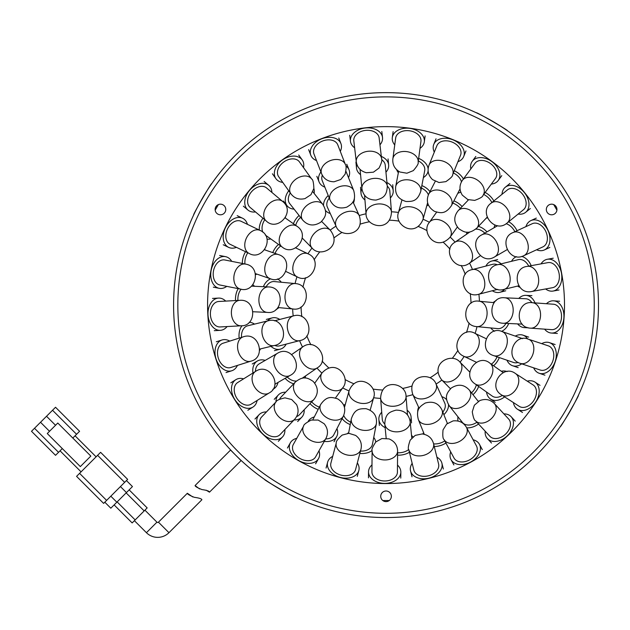 <?xml version="1.0" encoding="UTF-8"?>
<svg xmlns="http://www.w3.org/2000/svg" width="630" height="630" viewBox="0 0 630 630"><rect width="100%" height="100%" fill="white"/><g stroke="black" fill="none" stroke-linecap="round" stroke-linejoin="round"><path stroke-width="0.94" d="M382.82 390.017A84.979 84.979 0 0 1 373.055 389.08M353.966 383.796A84.979 84.979 0 0 1 345.114 379.575M328.986 368.077A84.979 84.979 0 0 1 322.111 361.084M310.889 344.767A84.979 84.979 0 0 1 306.818 335.837M301.849 316.669A84.979 84.979 0 0 1 301.077 306.889M302.975 287.17A84.979 84.979 0 0 1 305.589 277.72M314.11 259.843A84.979 84.979 0 0 1 319.804 251.858M333.924 237.967A84.979 84.979 0 0 1 342.011 232.415M360.029 224.193A84.979 84.979 0 0 1 369.526 221.736M391.458 211.775A93.484 93.484 0 0 1 398.483 212.444M423.053 219.248A93.484 93.484 0 0 1 429.416 222.288M450.174 237.085A93.484 93.484 0 0 1 455.128 242.117A93.484 93.484 0 0 0 450.174 237.085M469.57 263.12A93.484 93.484 0 0 1 472.5 269.545A93.484 93.484 0 0 0 469.57 263.12M478.887 294.226A93.484 93.484 0 0 1 479.446 301.258A93.484 93.484 0 0 0 478.887 294.226M477.012 326.631A93.484 93.484 0 0 1 475.122 333.435A93.484 93.484 0 0 0 477.012 326.631M464.16 356.446A93.484 93.484 0 0 1 460.065 362.195A93.484 93.484 0 0 0 464.16 356.446M441.882 380.063A93.484 93.484 0 0 1 436.07 384.064A93.484 93.484 0 0 0 441.882 380.063M412.87 394.648A93.484 93.484 0 0 1 406.043 396.412A93.484 93.484 0 0 0 412.87 394.648M389.269 220.177A84.979 84.979 0 0 1 399.034 221.114M418.115 226.398A84.979 84.979 0 0 1 426.975 230.619M443.103 242.117A84.979 84.979 0 0 1 449.977 249.11M461.199 265.427A84.979 84.979 0 0 1 465.271 274.349M470.232 293.525A84.979 84.979 0 0 1 471.004 303.306M469.114 323.017A84.979 84.979 0 0 1 466.499 332.467M457.971 350.351A84.979 84.979 0 0 1 452.285 358.336M438.157 372.22A84.979 84.979 0 0 1 430.077 377.779M412.059 386.001A84.979 84.979 0 0 1 402.562 388.458M380.63 398.42A93.484 93.484 0 0 1 373.606 397.743M349.036 390.939A93.484 93.484 0 0 1 342.665 387.907M321.906 373.11A93.484 93.484 0 0 1 316.961 368.077A93.484 93.484 0 0 0 321.906 373.11M302.518 347.067A93.484 93.484 0 0 1 299.589 340.649A93.484 93.484 0 0 0 302.518 347.067M293.194 315.969A93.484 93.484 0 0 1 292.643 308.936A93.484 93.484 0 0 0 293.194 315.969M295.076 283.555A93.484 93.484 0 0 1 296.958 276.759A93.484 93.484 0 0 0 295.076 283.555M307.928 253.748A93.484 93.484 0 0 1 312.023 248A93.484 93.484 0 0 0 307.928 253.748M330.207 230.123A93.484 93.484 0 0 1 336.018 226.131A93.484 93.484 0 0 0 330.207 230.123M359.21 215.547A93.484 93.484 0 0 1 366.038 213.783A93.484 93.484 0 0 0 359.21 215.547M187.354 493.266L158.445 522.176A1.063 1.063 0 0 1 156.941 522.176L146.428 532.697A15.931 15.931 0 0 0 168.958 532.697L201.883 499.771C201.702 498.802 199.174 497.976 194.284 497.306C189.772 495.503 187.464 494.156 187.354 493.266L192.725 496.936M156.941 522.176L144.924 510.158M146.428 532.697L134.411 520.679M114.124 504.906L132.15 522.931L144.175 510.914L147.176 507.906L129.15 489.88M104.808 502.197L110.825 508.205L132.457 486.573L126.449 480.564L132.457 486.573M103.611 503.401L76.569 476.359L103.611 503.401L127.646 479.359L100.603 452.324L97.603 455.325L124.645 482.367M76.569 476.359L97.603 455.325M60.047 450.82L81.073 471.854M75.064 435.795L96.099 456.829M62.299 448.568L58.543 452.324L34.508 428.282L31.5 431.29L55.534 455.325L58.543 452.324M52.534 410.256L76.569 434.291L79.577 431.29L55.534 407.256L34.508 428.282M76.569 434.291L72.812 438.047M55.534 407.256L79.577 431.29M55.534 455.325L41.848 441.638M57.787 423.029L90.838 456.081L80.325 466.594L47.274 433.542L57.787 423.029M55.534 425.281L46.525 416.265M40.517 422.273L49.526 431.29M195.079 485.541C195.158 486.462 197.45 487.809 201.954 489.573C206.845 490.266 209.357 491.132 209.483 492.172L241.07 460.585L230.556 450.064L195.079 485.541L199.56 488.911M209.483 492.172L206.105 490.164M553.683 204.585A195.457 195.457 0 0 1 556.904 210.168M389.261 500.527A195.457 195.457 0 0 1 382.82 500.527M215.562 209.491L215.184 210.168A195.457 195.457 0 0 1 218.405 204.585L216.767 207.372M379.134 137.868A12.75 9.017 173.3 0 0 370.479 130.544A12.75 9.017 173.3 0 0 356.966 133.93A12.75 9.017 173.3 0 0 353.816 140.86L356.281 161.745A12.75 9.017 -6.7 0 1 359.431 154.815A12.75 9.017 -6.7 0 1 377.362 152.98A12.75 9.017 -6.7 0 1 381.607 158.76L379.134 137.868M354.643 147.814A16.144 11.419 -6.7 0 1 350.445 141.254A16.144 11.419 -6.7 0 1 354.422 132.481A16.144 11.419 -6.7 0 1 371.55 128.189A16.144 11.419 -6.7 0 1 382.512 137.474A16.144 11.419 -6.7 0 1 379.961 144.829M364.581 195.268L366.054 213.956A12.75 9.017 -4.5 0 1 369.81 206.892A12.75 9.017 -4.5 0 1 387.804 206.246A12.75 9.017 -4.5 0 1 391.474 211.948L389.812 190.984A12.75 9.017 175.5 0 0 387.293 186.173L385.261 165.233A12.75 9.017 174.4 0 0 381.678 159.721M381.331 156.437A16.144 11.419 -5.6 0 1 388.639 164.903A16.144 11.419 -5.6 0 1 385.938 172.203M360.565 174.668A16.144 11.419 -5.6 0 1 356.501 168.021A16.144 11.419 -5.6 0 1 356.926 164.493M386.938 182.535A16.144 11.419 -4.5 0 1 393.207 190.717A16.144 11.419 -4.5 0 1 390.364 197.97M364.951 199.978A16.144 11.419 -4.5 0 1 361.014 193.26A16.144 11.419 -4.5 0 1 361.927 188.732M428.361 194.82A12.75 9.017 -164.5 0 0 421.383 188.023M421.848 185.59A16.144 11.419 15.5 0 1 429.967 191.638M428.345 204.939A16.144 11.419 15.5 0 1 426.746 205.908M460.388 208.357A12.75 9.017 -144.5 0 0 452.749 203.088M453.891 200.86A16.144 11.419 35.5 0 1 462.097 206.561M484.809 233.124A12.75 9.017 -124.5 0 0 480.304 230.013A12.75 9.017 -124.5 0 0 475.689 229.147M478.406 226.406A16.144 11.419 55.5 0 1 480.509 227.139A16.144 11.419 55.5 0 1 486.974 231.864M466.531 234.273A16.144 11.419 55.5 0 1 467.027 232.116M504.52 289.264A16.144 11.419 75.5 0 1 499.929 292.288A16.144 11.419 75.5 0 1 492.298 290.753M497.361 264.781A12.75 9.017 -104.5 0 0 492.684 264.316L472.327 269.585A12.75 9.017 75.5 0 1 479.934 272.058A12.75 9.017 75.5 0 1 483.698 289.666A12.75 9.017 75.5 0 1 478.721 294.265L497.684 289.359M485.903 266.073A16.144 11.419 75.5 0 1 491.833 261.025A16.144 11.419 75.5 0 1 501.141 263.844M494.133 302.668L479.265 301.242A12.75 9.017 95.5 0 1 485.572 306.164A12.75 9.017 95.5 0 1 483.084 324.001A12.75 9.017 95.5 0 1 476.831 326.616L497.771 328.624A12.75 9.017 -84.5 0 0 505.961 323.371M508.733 323.497A16.144 11.419 95.5 0 1 501.519 331.372M494.684 331.238A16.144 11.419 95.5 0 1 490.794 327.954M493.227 302.581A16.144 11.419 95.5 0 1 496.117 300.644M491.329 364.171A12.75 9.017 -64.5 0 0 497.046 356.785M499.322 357.572A16.144 11.419 115.5 0 1 493.573 365.762M471.5 392.821A12.75 9.017 -44.5 0 0 476.351 384.891A12.75 9.017 -44.5 0 0 476.367 384.82M478.658 386.442A16.144 11.419 135.5 0 1 472.996 394.711M442.811 412.051A12.75 9.017 -24.5 0 0 443.615 410.965A12.75 9.017 -24.5 0 0 444.725 403.043L435.999 383.906A12.75 9.017 155.5 0 1 434.889 391.828A12.75 9.017 155.5 0 1 418.194 398.593A12.75 9.017 155.5 0 1 412.8 394.482L419.155 408.405M448.552 404.791A16.144 11.419 155.5 0 1 446.41 411.666A16.144 11.419 155.5 0 1 443.866 414.682M417.714 412.138A16.144 11.419 155.5 0 1 418.619 407.24M441.819 396.664A16.144 11.419 155.5 0 1 446.694 399.829M407.508 414.926L406.027 396.238A12.75 9.017 175.5 0 1 402.279 403.302A12.75 9.017 175.5 0 1 384.276 403.948A12.75 9.017 175.5 0 1 380.614 398.247L382.268 419.21A12.75 9.017 -4.5 0 0 384.788 424.022M385.143 427.652A16.144 11.419 175.5 0 1 378.882 419.478A16.144 11.419 175.5 0 1 381.717 412.225M407.137 410.217A16.144 11.419 175.5 0 1 411.075 416.934A16.144 11.419 175.5 0 1 410.161 421.462M343.72 415.375A12.75 9.017 15.5 0 0 350.705 422.163M350.241 424.604A16.144 11.419 -164.5 0 1 342.121 418.556M343.736 405.248A16.144 11.419 -164.5 0 1 345.342 404.287M311.7 401.83A12.75 9.017 35.5 0 0 319.339 407.106M318.197 409.327A16.144 11.419 -144.5 0 1 309.991 403.625M287.28 377.071A12.75 9.017 55.5 0 0 291.784 380.173A12.75 9.017 55.5 0 0 296.391 381.048M293.682 383.78A16.144 11.419 -124.5 0 1 291.58 383.056A16.144 11.419 -124.5 0 1 285.114 378.331M305.55 375.921A16.144 11.419 -124.5 0 1 305.054 378.079M267.561 320.922A16.144 11.419 -104.5 0 1 272.152 317.906A16.144 11.419 -104.5 0 1 279.791 319.441M274.727 345.405A12.75 9.017 75.5 0 0 279.397 345.878L299.762 340.609A12.75 9.017 -104.5 0 1 292.147 338.137A12.75 9.017 -104.5 0 1 288.39 320.52A12.75 9.017 -104.5 0 1 293.367 315.921L274.397 320.835M286.185 344.122A16.144 11.419 -104.5 0 1 280.248 349.17A16.144 11.419 -104.5 0 1 270.939 346.342M277.948 307.527L292.816 308.952A12.75 9.017 -84.5 0 1 286.508 304.03A12.75 9.017 -84.5 0 1 288.997 286.193A12.75 9.017 -84.5 0 1 295.25 283.579L274.318 281.563A12.75 9.017 95.5 0 0 266.12 286.823M263.356 286.697A16.144 11.419 -84.5 0 1 270.569 278.814M277.405 278.948A16.144 11.419 -84.5 0 1 281.295 282.232M278.854 307.613A16.144 11.419 -84.5 0 1 275.964 309.55M280.76 246.015A12.75 9.017 115.5 0 0 275.042 253.402M272.759 252.622A16.144 11.419 -64.5 0 1 278.515 244.424M300.581 217.374A12.75 9.017 135.5 0 0 295.738 225.304A12.75 9.017 135.5 0 0 295.722 225.375M293.43 223.744A16.144 11.419 -44.5 0 1 299.085 215.484M329.277 198.143A12.75 9.017 155.5 0 0 328.474 199.23A12.75 9.017 155.5 0 0 327.364 207.152L336.089 226.288A12.75 9.017 -24.5 0 1 337.2 218.366A12.75 9.017 -24.5 0 1 353.895 211.601A12.75 9.017 -24.5 0 1 359.289 215.712L352.934 201.781M323.529 205.404A16.144 11.419 -24.5 0 1 325.671 198.529A16.144 11.419 -24.5 0 1 328.214 195.505M354.375 198.048A16.144 11.419 -24.5 0 1 353.469 202.947M330.27 213.531A16.144 11.419 -24.5 0 1 325.395 210.365M398.625 171.281L395.711 186.551A12.75 9.017 10.8 0 1 401.003 180.802A12.75 9.017 10.8 0 1 418.596 184.716A12.75 9.017 10.8 0 1 420.753 191.331L424.699 170.675A12.75 9.017 -169.2 0 0 418.32 160.91M418.659 158.358A16.144 11.419 10.8 0 1 428.132 168.911M428.116 170.769A16.144 11.419 10.8 0 1 428.038 171.313A16.144 11.419 10.8 0 1 423.384 177.558M398.341 172.778A16.144 11.419 10.8 0 1 396.695 169.769M461.451 181.857A12.75 9.017 -152.8 0 0 453.364 172.959M454.269 170.73A16.144 11.419 27.2 0 1 463.389 178.999M460.703 192.032A16.144 11.419 27.2 0 1 457.797 193.245M491.857 202.569A12.75 9.017 -136.5 0 0 483.659 194.465M485.163 192.426A16.144 11.419 43.5 0 1 493.857 200.946M487.423 217.972A16.144 11.419 43.5 0 1 486.407 217.988M467.925 200.427A16.144 11.419 43.5 0 1 467.893 199.6M514.883 231.714A12.75 9.017 -120.1 0 0 507.977 224.461A12.75 9.017 -120.1 0 0 506.142 223.721M508.678 221.752A16.144 11.419 59.9 0 1 517.065 230.706M494.093 227.737A16.144 11.419 59.9 0 1 494.999 225.091M528.72 266.128A12.75 9.017 -103.7 0 0 525.751 262.08A12.75 9.017 -103.7 0 0 518.325 259.647L497.889 264.639A12.75 9.017 76.3 0 1 505.323 267.073A12.75 9.017 76.3 0 1 509.072 284.697A12.75 9.017 76.3 0 1 503.945 289.406L518.774 285.784M521.727 256.41A16.144 11.419 76.3 0 1 526.924 259.426A16.144 11.419 76.3 0 1 531.208 265.671M519.923 287.311A16.144 11.419 76.3 0 1 517.569 286.075M511.513 261.308A16.144 11.419 76.3 0 1 516.505 256.662M518.766 298.439A16.144 11.419 92.6 0 1 525.924 295.36A16.144 11.419 92.6 0 1 534.082 300.967A16.144 11.419 92.6 0 1 535.059 302.912M526.963 327.34A16.144 11.419 92.6 0 1 524.443 327.624A16.144 11.419 92.6 0 1 517.6 323.907M531.909 302.699A12.75 9.017 -87.4 0 0 525.766 298.754L504.756 297.793A12.75 9.017 92.6 0 1 511.198 302.219A12.75 9.017 92.6 0 1 509.827 320.182A12.75 9.017 92.6 0 1 503.591 323.261L522.183 324.111M522.609 338.672A12.75 9.017 -71 0 0 521.892 338.381L502.008 331.53A12.75 9.017 109 0 1 506.945 337.593A12.75 9.017 109 0 1 500.566 354.446A12.75 9.017 109 0 1 493.707 355.643L513.592 362.486A12.75 9.017 -71 0 0 518.167 362.423M521.687 363.833A16.144 11.419 109 0 1 512.489 365.699A16.144 11.419 109 0 1 506.969 360.202M515.269 336.097A16.144 11.419 109 0 1 523.002 335.168A16.144 11.419 109 0 1 527.633 338.971M503.268 372.645L489.864 363.132A12.75 9.017 125.4 0 1 492.888 370.338A12.75 9.017 125.4 0 1 482.021 384.717A12.75 9.017 125.4 0 1 475.107 383.922L492.258 396.097A12.75 9.017 -54.6 0 0 502.33 395.404M504.614 396.884A16.144 11.419 125.4 0 1 490.29 398.869A16.144 11.419 125.4 0 1 486.541 392.041M501.299 371.251A16.144 11.419 125.4 0 1 507.197 371.574M478.28 401.404L469.303 390.033A12.75 9.017 141.7 0 1 470.177 397.798A12.75 9.017 141.7 0 1 455.703 408.531A12.75 9.017 141.7 0 1 449.292 405.822L462.318 422.336A12.75 9.017 -38.3 0 0 476.918 422.25M478.564 424.029A16.144 11.419 141.7 0 1 466.704 427.841M458.049 421.037A16.144 11.419 141.7 0 1 457.978 416.832M477.989 401.042A16.144 11.419 141.7 0 1 478.761 401.121M433.598 443.859A12.75 9.017 -21.9 0 0 444.772 440.874M445.938 443.04A16.144 11.419 158.1 0 1 434.259 446.505M422.99 434.038A16.144 11.419 158.1 0 1 423.588 432.574M447.237 423.061A16.144 11.419 158.1 0 1 447.678 423.234M397.585 452.749A12.75 9.017 -5.6 0 0 408.736 449.505M409.421 452.277A16.144 11.419 174.4 0 1 397.569 455.183M411.524 435.519A16.144 11.419 174.4 0 1 413.028 436.842M360.486 451.048A12.75 9.017 10.8 0 0 367.132 450.048A12.75 9.017 10.8 0 0 372.432 444.3L376.378 423.644A12.75 9.017 -169.2 0 1 371.078 429.392A12.75 9.017 -169.2 0 1 353.493 425.478A12.75 9.017 -169.2 0 1 351.335 418.856L348.571 433.314M372.109 450.505A16.144 11.419 -169.2 0 1 369.062 452.222A16.144 11.419 -169.2 0 1 359.856 453.427M347.65 433.353A16.144 11.419 -169.2 0 1 348.705 432.637M373.748 437.417A16.144 11.419 -169.2 0 1 375.795 441.976M325.663 438.913A12.75 9.017 27.2 0 0 327.065 438.85A12.75 9.017 27.2 0 0 333.766 434.826L343.374 416.115A12.75 9.017 -152.8 0 1 336.664 420.139A12.75 9.017 -152.8 0 1 320.891 411.429A12.75 9.017 -152.8 0 1 320.694 404.476L312.866 419.722M336.963 428.597A16.144 11.419 -152.8 0 1 336.79 436.377A16.144 11.419 -152.8 0 1 328.301 441.473A16.144 11.419 -152.8 0 1 324.269 441.402M308.188 421.391A16.144 11.419 -152.8 0 1 314.283 416.95M296.604 416.564A12.75 9.017 43.5 0 0 299.337 414.847L313.819 399.601A12.75 9.017 -136.5 0 1 306.259 401.57A12.75 9.017 -136.5 0 1 293.572 388.765A12.75 9.017 -136.5 0 1 295.344 382.032L280.854 397.278A12.75 9.017 43.5 0 0 279.578 399.223M276.003 401.916A16.144 11.419 -136.5 0 1 278.389 394.939A16.144 11.419 -136.5 0 1 285.681 392.199M304.164 409.768A16.144 11.419 -136.5 0 1 301.794 417.186A16.144 11.419 -136.5 0 1 294.076 419.911M274.845 384.276L290.123 375.425A12.75 9.017 -120.1 0 1 282.311 375.181A12.75 9.017 -120.1 0 1 273.751 359.328A12.75 9.017 -120.1 0 1 277.342 353.367L259.143 363.912A12.75 9.017 59.9 0 0 255.449 371.464M252.945 373.023A16.144 11.419 -120.1 0 1 257.434 360.974A16.144 11.419 -120.1 0 1 265.206 360.399M277.988 382.457A16.144 11.419 -120.1 0 1 273.633 388.907A16.144 11.419 -120.1 0 1 272.877 389.293M259.718 349.091L274.192 345.547A12.75 9.017 -103.7 0 1 266.766 343.122A12.75 9.017 -103.7 0 1 263.017 325.489A12.75 9.017 -103.7 0 1 268.144 320.788L247.708 325.781A12.75 9.017 76.3 0 0 241.518 337.389M239.156 338.137A16.144 11.419 -103.7 0 1 242.046 325.71M249.252 322.253A16.144 11.419 -103.7 0 1 254.52 324.111M260.568 348.878A16.144 11.419 -103.7 0 1 259.647 350.327M241.109 289.202A12.75 9.017 92.6 0 0 237.927 300.439M235.51 300.565A16.144 11.419 -87.4 0 1 238.203 288.642M252.866 284.673A16.144 11.419 -87.4 0 1 254.489 286.288M247.803 252.803A12.75 9.017 109 0 0 244.944 263.986M242.337 263.466A16.144 11.419 -71 0 1 245.558 251.724M264.868 249.448A16.144 11.419 -71 0 1 265.12 249.984M256.82 274.097A16.144 11.419 -71 0 1 255.607 274.68M264.773 219.752A12.75 9.017 125.4 0 0 262.041 227.682A12.75 9.017 125.4 0 0 262.891 232.25M259.284 230.037A16.144 11.419 -54.6 0 1 259.269 228.532A16.144 11.419 -54.6 0 1 262.923 218.193M285.461 217.594A16.144 11.419 -54.6 0 1 285.54 218.153M270.79 238.943A16.144 11.419 -54.6 0 1 267.025 239.148M290.288 192.953A12.75 9.017 141.7 0 0 288.879 195.883A12.75 9.017 141.7 0 0 289.753 203.648L302.778 220.161A12.75 9.017 -38.3 0 1 301.904 212.389A12.75 9.017 -38.3 0 1 316.386 201.663A12.75 9.017 -38.3 0 1 322.796 204.364L312.85 191.764M294.092 209.152A16.144 11.419 -38.3 0 1 287.083 205.758A16.144 11.419 -38.3 0 1 285.973 195.914A16.144 11.419 -38.3 0 1 288.745 190.788M313.858 188.488A16.144 11.419 -38.3 0 1 314.11 193.355M324.852 187.134A16.144 11.419 -21.9 0 1 319.079 181.897A16.144 11.419 -21.9 0 1 320.788 172.147A16.144 11.419 -21.9 0 1 320.922 171.966M345.815 165.926A16.144 11.419 -21.9 0 1 349.036 169.848A16.144 11.419 -21.9 0 1 348.5 177.621M322.324 175.258A12.75 9.017 158.1 0 0 322.229 180.629L330.081 200.143A12.75 9.017 -21.9 0 1 331.435 192.441A12.75 9.017 -21.9 0 1 348.343 186.228A12.75 9.017 -21.9 0 1 353.737 190.63L345.996 171.384M420.942 141.404A12.75 9.017 -172.3 0 0 414.375 132.158A12.75 9.017 -172.3 0 0 400.444 132.072A12.75 9.017 -172.3 0 0 395.679 138.001L392.868 158.847A12.75 9.017 7.7 0 1 397.64 152.917A12.75 9.017 7.7 0 1 415.461 155.602A12.75 9.017 7.7 0 1 418.139 162.249L420.942 141.404M394.742 144.947A16.144 11.419 7.7 0 1 392.309 137.553A16.144 11.419 7.7 0 1 398.349 130.04A16.144 11.419 7.7 0 1 415.997 130.142A16.144 11.419 7.7 0 1 424.313 141.86A16.144 11.419 7.7 0 1 420.005 148.349M460.554 155.224A12.75 9.017 -157.9 0 0 456.498 144.64A12.75 9.017 -157.9 0 0 443.024 141.088A12.75 9.017 -157.9 0 0 436.929 145.648L429.022 165.139A12.75 9.017 22.1 0 1 435.117 160.579A12.75 9.017 22.1 0 1 451.718 167.612A12.75 9.017 22.1 0 1 452.655 174.723L460.554 155.224M434.291 152.145A16.144 11.419 22.1 0 1 433.779 144.372A16.144 11.419 22.1 0 1 441.496 138.6A16.144 11.419 22.1 0 1 458.561 143.089A16.144 11.419 22.1 0 1 463.704 156.508A16.144 11.419 22.1 0 1 457.923 161.721M495.487 178.463A12.75 9.017 -143.5 0 0 494.188 167.202A12.75 9.017 -143.5 0 0 482.013 160.414A12.75 9.017 -143.5 0 0 474.981 163.312L462.483 180.227A12.75 9.017 36.5 0 1 469.515 177.329A12.75 9.017 36.5 0 1 483.84 188.268A12.75 9.017 36.5 0 1 482.982 195.379L495.487 178.463M470.815 168.95A16.144 11.419 36.5 0 1 472.248 161.296A16.144 11.419 36.5 0 1 481.162 157.618A16.144 11.419 36.5 0 1 496.574 166.218A16.144 11.419 36.5 0 1 498.22 180.487A16.144 11.419 36.5 0 1 491.321 184.102M523.538 209.664A12.75 9.017 -129.1 0 0 525.081 198.426A12.75 9.017 -129.1 0 0 514.986 188.827A12.75 9.017 -129.1 0 0 507.449 189.882L491.132 203.159A12.75 9.017 50.9 0 1 498.669 202.104A12.75 9.017 50.9 0 1 509.827 216.255A12.75 9.017 50.9 0 1 507.221 222.933L523.538 209.664M502.008 194.308A16.144 11.419 50.9 0 1 505.299 187.252A16.144 11.419 50.9 0 1 514.844 185.905A16.144 11.419 50.9 0 1 527.641 198.064A16.144 11.419 50.9 0 1 525.68 212.294A16.144 11.419 50.9 0 1 518.104 214.082M542.95 246.85A12.75 9.017 -114.7 0 0 547.242 236.352A12.75 9.017 -114.7 0 0 539.847 224.548A12.75 9.017 -114.7 0 0 532.287 223.697L513.182 232.494A12.75 9.017 65.3 0 1 520.742 233.344A12.75 9.017 65.3 0 1 528.027 249.834A12.75 9.017 65.3 0 1 523.845 255.654L542.95 246.85M525.916 226.627A16.144 11.419 65.3 0 1 530.862 220.61A16.144 11.419 65.3 0 1 540.438 221.681A16.144 11.419 65.3 0 1 549.809 236.644A16.144 11.419 65.3 0 1 544.375 249.937A16.144 11.419 65.3 0 1 536.587 249.787M552.51 287.705A12.75 9.017 -100.3 0 0 559.275 278.602A12.75 9.017 -100.3 0 0 555.046 265.325A12.75 9.017 -100.3 0 0 547.935 262.623L527.239 266.395A12.75 9.017 79.7 0 1 534.358 269.097A12.75 9.017 79.7 0 1 537.311 286.878A12.75 9.017 79.7 0 1 531.815 291.477L552.51 287.705M541.036 263.883A16.144 11.419 79.7 0 1 547.32 259.276A16.144 11.419 79.7 0 1 556.337 262.702A16.144 11.419 79.7 0 1 561.684 279.523A16.144 11.419 79.7 0 1 553.116 291.052A16.144 11.419 79.7 0 1 545.611 288.957M551.604 329.648A12.75 9.017 -85.9 0 0 560.416 322.513A12.75 9.017 -85.9 0 0 559.629 308.606A12.75 9.017 -85.9 0 0 553.408 304.219L532.429 302.723A12.75 9.017 94.1 0 1 538.65 307.109A12.75 9.017 94.1 0 1 537.091 325.072A12.75 9.017 94.1 0 1 530.625 328.159L551.604 329.648M546.423 303.723A16.144 11.419 94.1 0 1 553.652 300.825A16.144 11.419 94.1 0 1 561.527 306.385A16.144 11.419 94.1 0 1 562.527 324.009A16.144 11.419 94.1 0 1 551.36 333.042A16.144 11.419 94.1 0 1 544.611 329.151M540.296 370.046A12.75 9.017 -71.5 0 0 550.604 365.337A12.75 9.017 -71.5 0 0 553.298 351.666A12.75 9.017 -71.5 0 0 548.368 345.87L528.42 339.208A12.75 9.017 108.5 0 1 533.35 345.004A12.75 9.017 108.5 0 1 527.373 362.006A12.75 9.017 108.5 0 1 520.348 363.384L540.296 370.046M541.721 343.649A16.144 11.419 108.5 0 1 549.447 342.641A16.144 11.419 108.5 0 1 555.692 349.981A16.144 11.419 108.5 0 1 552.282 367.298A16.144 11.419 108.5 0 1 539.217 373.275A16.144 11.419 108.5 0 1 533.649 367.833M519.293 406.374A12.75 9.017 -57.1 0 0 530.46 404.365A12.75 9.017 -57.1 0 0 536.469 391.797A12.75 9.017 -57.1 0 0 533.13 384.954L515.466 373.543A12.75 9.017 122.9 0 1 518.797 380.378A12.75 9.017 122.9 0 1 508.78 395.364A12.75 9.017 122.9 0 1 501.63 394.955L519.293 406.374M527.247 381.15A16.144 11.419 122.9 0 1 534.972 382.103A16.144 11.419 122.9 0 1 539.201 390.765A16.144 11.419 122.9 0 1 531.586 406.689A16.144 11.419 122.9 0 1 517.451 409.224A16.144 11.419 122.9 0 1 513.411 402.57M489.919 436.33A12.75 9.017 -42.7 0 0 501.236 437.165A12.75 9.017 -42.7 0 0 510.182 426.478A12.75 9.017 -42.7 0 0 508.646 419.029L494.377 403.578A12.75 9.017 137.3 0 1 495.904 411.028A12.75 9.017 137.3 0 1 482.478 423.053A12.75 9.017 137.3 0 1 475.65 420.879L489.919 436.33M503.898 413.878A16.144 11.419 137.3 0 1 511.143 416.721A16.144 11.419 137.3 0 1 513.08 426.163A16.144 11.419 137.3 0 1 501.748 439.693A16.144 11.419 137.3 0 1 487.423 438.63A16.144 11.419 137.3 0 1 485.171 431.18M454.025 458.041A12.75 9.017 -28.3 0 0 464.767 461.664A12.75 9.017 -28.3 0 0 476.091 453.537A12.75 9.017 -28.3 0 0 476.461 445.938L466.483 427.423A12.75 9.017 151.7 0 1 466.113 435.023A12.75 9.017 151.7 0 1 450.111 443.331A12.75 9.017 151.7 0 1 444.04 439.527L454.025 458.041M473.138 439.772A16.144 11.419 151.7 0 1 479.454 444.323A16.144 11.419 151.7 0 1 478.981 453.954A16.144 11.419 151.7 0 1 464.641 464.239A16.144 11.419 151.7 0 1 451.033 459.648A16.144 11.419 151.7 0 1 450.694 451.867M413.855 470.137A12.75 9.017 -13.9 0 0 423.36 476.319A12.75 9.017 -13.9 0 0 436.346 471.272A12.75 9.017 -13.9 0 0 438.598 464.003L433.534 443.583A12.75 9.017 166.1 0 1 431.282 450.852A12.75 9.017 166.1 0 1 413.721 454.923A12.75 9.017 166.1 0 1 408.791 449.726L413.855 470.137M436.913 457.199A16.144 11.419 166.1 0 1 441.898 463.184A16.144 11.419 166.1 0 1 439.047 472.39A16.144 11.419 166.1 0 1 422.596 478.784A16.144 11.419 166.1 0 1 410.555 470.956A16.144 11.419 166.1 0 1 412.162 463.334M371.936 471.87A12.75 9.017 0.5 0 0 379.606 480.225A12.75 9.017 0.5 0 0 393.443 478.556A12.75 9.017 0.5 0 0 397.428 472.075L397.601 451.048A12.75 9.017 -179.5 0 1 393.608 457.53A12.75 9.017 -179.5 0 1 375.59 457.097A12.75 9.017 -179.5 0 1 372.109 450.836L371.936 471.87M397.483 465.074A16.144 11.419 -179.5 0 1 400.83 472.106A16.144 11.419 -179.5 0 1 395.774 480.312A16.144 11.419 -179.5 0 1 378.252 482.423A16.144 11.419 -179.5 0 1 368.534 471.838A16.144 11.419 -179.5 0 1 371.991 464.861M330.9 463.121A12.75 9.017 14.9 0 0 336.255 473.122A12.75 9.017 14.9 0 0 350.067 474.949A12.75 9.017 14.9 0 0 355.541 469.665L360.943 449.332A12.75 9.017 -165.1 0 1 355.47 454.624A12.75 9.017 -165.1 0 1 338.121 449.726A12.75 9.017 -165.1 0 1 336.302 442.795L330.9 463.121M357.344 462.892A16.144 11.419 -165.1 0 1 358.832 470.539A16.144 11.419 -165.1 0 1 351.894 477.233A16.144 11.419 -165.1 0 1 334.396 474.91A16.144 11.419 -165.1 0 1 327.616 462.247A16.144 11.419 -165.1 0 1 332.703 456.348M293.336 444.441A12.75 9.017 29.3 0 0 296.037 455.459A12.75 9.017 29.3 0 0 308.96 460.664A12.75 9.017 29.3 0 0 315.575 456.908L325.86 438.559A12.75 9.017 -150.7 0 1 319.245 442.315A12.75 9.017 -150.7 0 1 303.66 433.259A12.75 9.017 -150.7 0 1 303.621 426.101L293.336 444.441M319 450.797A16.144 11.419 -150.7 0 1 318.544 458.569A16.144 11.419 -150.7 0 1 310.157 463.334A16.144 11.419 -150.7 0 1 293.793 456.734A16.144 11.419 -150.7 0 1 290.367 442.78A16.144 11.419 -150.7 0 1 296.761 438.33M261.592 417.013A12.75 9.017 43.7 0 0 261.466 428.353A12.75 9.017 43.7 0 0 272.695 436.606A12.75 9.017 43.7 0 0 280.035 434.613L294.557 419.399A12.75 9.017 -136.3 0 1 287.217 421.391A12.75 9.017 -136.3 0 1 274.373 408.744A12.75 9.017 -136.3 0 1 276.113 401.798L261.592 417.013M284.87 429.542A16.144 11.419 -136.3 0 1 282.492 436.96A16.144 11.419 -136.3 0 1 273.192 439.488A16.144 11.419 -136.3 0 1 258.977 429.03A16.144 11.419 -136.3 0 1 259.135 414.666A16.144 11.419 -136.3 0 1 266.435 411.941M237.667 382.544A12.75 9.017 58.1 0 0 234.73 393.498A12.75 9.017 58.1 0 0 243.55 404.287A12.75 9.017 58.1 0 0 251.157 404.184L269.002 393.057A12.75 9.017 -121.9 0 1 261.395 393.167A12.75 9.017 -121.9 0 1 252.102 377.716A12.75 9.017 -121.9 0 1 255.52 371.424L237.667 382.544M257.103 400.475A16.144 11.419 -121.9 0 1 252.953 407.067A16.144 11.419 -121.9 0 1 243.314 407.201A16.144 11.419 -121.9 0 1 232.147 393.537A16.144 11.419 -121.9 0 1 235.872 379.662A16.144 11.419 -121.9 0 1 243.621 378.843M223.075 343.216A12.75 9.017 72.5 0 0 217.5 353.091A12.75 9.017 72.5 0 0 223.359 365.731A12.75 9.017 72.5 0 0 230.753 367.526L250.811 361.187A12.75 9.017 -107.5 0 1 243.408 359.399A12.75 9.017 -107.5 0 1 238.25 342.129A12.75 9.017 -107.5 0 1 243.125 336.877L223.075 343.216M237.431 365.416A16.144 11.419 -107.5 0 1 231.777 370.763A16.144 11.419 -107.5 0 1 222.406 368.495A16.144 11.419 -107.5 0 1 214.987 352.485A16.144 11.419 -107.5 0 1 222.051 339.972A16.144 11.419 -107.5 0 1 229.753 341.106M218.712 301.486A12.75 9.017 86.9 0 0 210.861 309.669A12.75 9.017 86.9 0 0 213.389 323.371A12.75 9.017 86.9 0 0 220.106 326.946L241.109 325.797A12.75 9.017 -93.1 0 1 234.391 322.221A12.75 9.017 -93.1 0 1 233.683 304.211A12.75 9.017 -93.1 0 1 239.715 300.337L218.712 301.486M227.099 326.56A16.144 11.419 -93.1 0 1 220.287 330.341A16.144 11.419 -93.1 0 1 211.782 325.812A16.144 11.419 -93.1 0 1 208.577 308.456A16.144 11.419 -93.1 0 1 218.523 298.092A16.144 11.419 -93.1 0 1 225.713 301.101M224.863 259.985A12.75 9.017 101.3 0 0 215.224 265.954A12.75 9.017 101.3 0 0 214.263 279.862A12.75 9.017 101.3 0 0 219.886 284.988L240.51 289.099A12.75 9.017 -78.7 0 1 234.895 283.965A12.75 9.017 -78.7 0 1 238.691 266.348A12.75 9.017 -78.7 0 1 245.495 264.096L224.863 259.985M226.761 286.359A16.144 11.419 -78.7 0 1 219.224 288.327A16.144 11.419 -78.7 0 1 212.105 281.823A16.144 11.419 -78.7 0 1 213.318 264.214A16.144 11.419 -78.7 0 1 225.532 256.654A16.144 11.419 -78.7 0 1 231.738 261.356M241.148 221.319A12.75 9.017 115.7 0 0 230.328 224.705A12.75 9.017 115.7 0 0 225.942 237.935A12.75 9.017 115.7 0 0 230.107 244.298L249.063 253.41A12.75 9.017 -64.3 0 1 244.897 247.047A12.75 9.017 -64.3 0 1 252.953 230.919A12.75 9.017 -64.3 0 1 260.103 230.43L241.148 221.319M236.423 247.338A16.144 11.419 -64.3 0 1 228.635 247.362A16.144 11.419 -64.3 0 1 223.359 239.298A16.144 11.419 -64.3 0 1 228.91 222.548A16.144 11.419 -64.3 0 1 242.621 218.256A16.144 11.419 -64.3 0 1 247.464 224.359M266.537 187.921A12.75 9.017 130.1 0 0 255.213 188.504A12.75 9.017 130.1 0 0 247.669 200.23A12.75 9.017 130.1 0 0 250.126 207.427L266.222 220.965A12.75 9.017 -49.9 0 1 263.765 213.767A12.75 9.017 -49.9 0 1 275.586 200.151A12.75 9.017 -49.9 0 1 282.634 201.458L266.537 187.921M255.489 211.94A16.144 11.419 -49.9 0 1 247.936 210.034A16.144 11.419 -49.9 0 1 244.834 200.907A16.144 11.419 -49.9 0 1 254.378 186.063A16.144 11.419 -49.9 0 1 268.726 185.314A16.144 11.419 -49.9 0 1 271.9 192.434M299.431 161.879A12.75 9.017 144.5 0 0 288.312 159.634A12.75 9.017 144.5 0 0 278.098 169.108A12.75 9.017 144.5 0 0 278.68 176.699L290.902 193.812A12.75 9.017 -35.5 0 1 290.32 186.228A12.75 9.017 -35.5 0 1 305.156 175.983A12.75 9.017 -35.5 0 1 311.653 178.999L299.431 161.879M282.752 182.401A16.144 11.419 -35.5 0 1 275.916 178.676A16.144 11.419 -35.5 0 1 275.176 169.06A16.144 11.419 -35.5 0 1 288.115 157.059A16.144 11.419 -35.5 0 1 302.195 159.902A16.144 11.419 -35.5 0 1 303.502 167.58M337.767 144.837A12.75 9.017 158.9 0 0 327.561 139.899A12.75 9.017 158.9 0 0 315.307 146.538A12.75 9.017 158.9 0 0 313.984 154.035L321.568 173.652A12.75 9.017 -21.1 0 1 322.891 166.155A12.75 9.017 -21.1 0 1 339.806 159.918A12.75 9.017 -21.1 0 1 345.35 164.462L337.767 144.837M316.512 160.571A16.144 11.419 -21.1 0 1 310.818 155.256A16.144 11.419 -21.1 0 1 312.488 145.766A16.144 11.419 -21.1 0 1 328.01 137.356A16.144 11.419 -21.1 0 1 340.94 143.616A16.144 11.419 -21.1 0 1 340.294 151.373M380.733 496.306A5.308 5.308 0 0 1 386.04 490.998A5.308 5.308 0 0 1 391.356 496.306A5.308 5.308 0 0 1 386.04 501.622A5.308 5.308 0 0 1 380.733 496.306M546.328 209.491A5.308 5.308 0 0 1 551.636 204.175A5.308 5.308 0 0 1 556.952 209.491A5.308 5.308 0 0 1 551.636 214.798A5.308 5.308 0 0 1 546.328 209.491M215.137 209.491A5.308 5.308 0 0 1 220.445 204.175A5.308 5.308 0 0 1 225.761 209.491A5.308 5.308 0 0 1 220.445 214.798A5.308 5.308 0 0 1 215.137 209.491M507.426 130.725C509.158 130.788 475.485 111.337 476.359 112.794C475.437 111.321 509.119 130.764 507.426 130.725M211.672 183.716C211.735 181.976 192.284 215.657 193.741 214.783C192.268 215.696 211.704 182.015 211.672 183.716M207.577 305.093A178.463 178.463 0 0 1 386.04 126.63A178.463 178.463 0 0 1 564.504 305.093A178.463 178.463 0 0 1 386.04 483.556A178.463 178.463 0 0 1 207.577 305.093M560.409 426.478C560.353 428.211 579.797 394.537 578.348 395.412C579.82 394.49 560.377 428.172 560.409 426.478M264.655 479.462C262.923 479.406 296.604 498.85 295.73 497.401C296.643 498.873 262.962 479.43 264.655 479.462M594.247 305.093A208.207 208.207 0 0 1 386.04 513.3A208.207 208.207 0 0 1 177.833 305.093A208.207 208.207 0 0 1 386.04 96.886A208.207 208.207 0 0 1 594.247 305.093M173.589 305.093A212.46 212.46 0 0 0 386.04 517.553A212.46 212.46 0 0 0 598.5 305.093A212.46 212.46 0 0 0 386.04 92.641A212.46 212.46 0 0 0 173.589 305.093M158.445 522.176L168.958 532.697M135.159 519.923L117.133 501.897M126.142 492.88L144.175 510.914M120.432 486.573L126.449 492.581M116.834 502.197L110.825 496.188M106.612 500.393L79.577 473.351M365.384 181.621A12.75 9.017 -5.6 0 1 383.363 180.424A12.75 9.017 -5.6 0 1 387.293 186.165C386.883 197.159 381.756 198.34 376.086 200.056C367.991 200.025 363.266 196.213 361.919 188.63A12.75 9.017 -5.6 0 1 365.384 181.621M401.924 200.017L398.436 212.617A12.75 9.017 15.5 0 1 404.373 207.262A12.75 9.017 15.5 0 1 421.509 212.806A12.75 9.017 15.5 0 1 423.006 219.421L427.628 202.734M436.629 212.176L429.313 222.429A12.75 9.017 35.5 0 1 436.732 219.429A12.75 9.017 35.5 0 1 450.938 230.509A12.75 9.017 35.5 0 1 450.072 237.226L457.333 227.052M470.019 231.871L454.978 242.219A12.75 9.017 55.5 0 1 462.971 241.936A12.75 9.017 55.5 0 1 472.531 257.197A12.75 9.017 55.5 0 1 469.421 263.222L480.344 255.717M486.1 338.664L474.965 333.357A12.75 9.017 115.5 0 1 479.209 340.137A12.75 9.017 115.5 0 1 470.767 356.052A12.75 9.017 115.5 0 1 463.995 356.367L476.445 362.305M469.815 372.109L459.939 362.069A12.75 9.017 135.5 0 1 461.601 369.889A12.75 9.017 135.5 0 1 448.229 381.953A12.75 9.017 135.5 0 1 441.756 379.937L450.434 388.765M370.164 410.169L373.653 397.577A12.75 9.017 -164.5 0 1 367.707 402.932A12.75 9.017 -164.5 0 1 350.579 397.38A12.75 9.017 -164.5 0 1 349.083 390.765L344.46 407.46M335.459 398.018L342.767 387.757A12.75 9.017 -144.5 0 1 335.357 390.757A12.75 9.017 -144.5 0 1 321.15 379.685A12.75 9.017 -144.5 0 1 322.009 372.96L314.756 383.135M302.061 378.323L317.111 367.975A12.75 9.017 -124.5 0 1 309.109 368.259A12.75 9.017 -124.5 0 1 299.549 352.997A12.75 9.017 -124.5 0 1 302.66 346.965L291.737 354.477M285.988 271.53L297.124 276.838A12.75 9.017 -64.5 0 1 292.879 270.05A12.75 9.017 -64.5 0 1 301.321 254.142A12.75 9.017 -64.5 0 1 308.086 253.819L295.643 247.889M302.266 238.077L312.149 248.125A12.75 9.017 -44.5 0 1 310.48 240.298A12.75 9.017 -44.5 0 1 323.851 228.233A12.75 9.017 -44.5 0 1 330.325 230.249L321.647 221.429M435.235 181.377L428.715 194.071A12.75 9.017 27.2 0 1 435.417 190.055A12.75 9.017 27.2 0 1 451.19 198.765A12.75 9.017 27.2 0 1 451.395 205.719L460.034 188.898M468.499 199.828L458.262 210.593A12.75 9.017 43.5 0 1 465.83 208.625A12.75 9.017 43.5 0 1 478.509 221.421A12.75 9.017 43.5 0 1 476.745 228.155L487.132 217.224M497.613 225.698L481.966 234.769A12.75 9.017 59.9 0 1 489.778 235.006A12.75 9.017 59.9 0 1 498.338 250.866A12.75 9.017 59.9 0 1 494.747 256.827L507.071 249.685M447.394 423.447L442 410.051A12.75 9.017 158.1 0 1 440.653 417.745A12.75 9.017 158.1 0 1 423.738 423.966A12.75 9.017 158.1 0 1 418.351 419.564L424.273 434.298M411.768 438.039L410.169 421.565A12.75 9.017 174.4 0 1 406.704 428.573A12.75 9.017 174.4 0 1 388.726 429.77A12.75 9.017 174.4 0 1 384.796 424.029L386.174 438.267M253.087 311.748L267.325 312.401A12.75 9.017 -87.4 0 1 260.883 307.975A12.75 9.017 -87.4 0 1 262.253 290.005A12.75 9.017 -87.4 0 1 268.498 286.933L251.449 286.146M255.394 273.601L270.081 278.657A12.75 9.017 -71 0 1 265.143 272.593A12.75 9.017 -71 0 1 271.522 255.741A12.75 9.017 -71 0 1 278.373 254.552L264.6 249.811M265.34 235.077L282.224 247.062A12.75 9.017 -54.6 0 1 279.2 239.849A12.75 9.017 -54.6 0 1 290.068 225.477A12.75 9.017 -54.6 0 1 296.974 226.264L285.248 217.948M381.811 131.505L382.512 137.474M356.281 161.745C357.178 167.462 360.541 171.124 366.369 172.738L373.433 172.179L379 168.084C381.599 162.871 382.465 159.76 381.607 158.76M349.737 135.285L350.445 141.254M388.064 158.918L388.639 164.903M360.045 169.383L361.919 188.63M355.918 162.044L356.501 168.021M392.734 184.724L393.207 190.717M366.054 213.956C365.809 226.894 390.545 232.698 391.474 211.948M360.533 187.268L361.014 193.26M398.436 212.617C393.774 224.689 415.036 238.605 423.006 219.421M429.313 222.429C420.808 232.179 436.023 252.535 450.072 237.226M454.978 242.219C441.11 250.039 455.994 273.404 469.421 263.222M505.748 290.776L499.929 292.288M472.327 269.585C456.624 272.191 462.617 299.242 478.721 294.265M497.653 259.521L491.833 261.025M479.265 301.242C463.617 298.313 460.002 325.789 476.831 326.616M474.965 333.357C461.262 325.261 448.466 349.831 463.995 356.367M459.939 362.069C451.812 351.997 429.132 363.447 441.756 379.937M435.999 383.906C431.81 371.661 406.57 374.661 412.8 394.482M379.355 425.47L378.882 419.478M406.027 396.238C406.279 383.3 381.544 377.488 380.614 398.247M411.548 422.927L411.075 416.934M373.653 397.577C378.315 385.505 357.052 371.582 349.083 390.765M342.767 387.757C351.28 378.008 336.058 357.659 322.009 372.96M317.111 367.975C330.97 360.155 316.087 336.782 302.66 346.965M266.34 319.41L272.152 317.906M299.762 340.609C315.465 338.003 309.472 310.944 293.367 315.921M274.436 350.674L280.248 349.17M292.816 308.952C308.464 311.874 312.086 284.406 295.25 283.579M297.124 276.838C310.826 284.933 323.623 260.355 308.086 253.819M312.149 248.125C320.268 258.198 342.956 246.747 330.325 230.249M336.089 226.288C340.279 238.526 365.51 235.525 359.289 215.712M428.124 170.84L428.038 171.313M395.711 186.551C394.86 194.205 398.317 199.19 406.082 201.505C412.012 201.458 417.257 201.765 420.753 191.331M428.715 194.071C425.746 201.183 427.66 206.939 434.456 211.349C440.157 212.971 445.103 214.743 451.395 205.719M458.262 210.593C453.411 216.578 453.624 222.642 458.908 228.784C463.916 231.95 468.169 235.045 476.745 228.155M481.966 234.769C467.523 241.534 480.588 265.931 494.747 256.827M497.889 264.639C482.131 267.065 487.793 294.155 503.945 289.406M528.413 327.805L524.443 327.624M504.756 297.793C488.959 295.675 486.754 323.261 503.591 323.261M531.925 295.635L525.924 295.36M518.167 367.652L512.489 365.699M502.008 331.53C487.439 325.048 477.556 350.902 493.707 355.643M528.68 337.121L523.002 335.168M495.196 402.349L490.29 398.869M489.864 363.132C477.713 352.808 460.94 374.826 475.107 383.922M469.303 390.033C464.074 384.379 458.041 383.725 451.206 388.08C447.363 392.584 443.693 396.357 449.292 405.822M442 410.051C438.574 403.153 432.967 400.822 425.187 403.074C420.226 406.319 415.65 408.901 418.351 419.564M410.169 421.565C408.823 413.973 404.098 410.169 395.994 410.138C390.324 411.847 385.206 413.036 384.796 424.029M376.378 423.644C377.22 415.981 373.763 410.996 365.998 408.681C360.077 408.728 354.824 408.429 351.335 418.856M343.374 416.115C346.342 409.004 344.429 403.247 337.625 398.845C331.931 397.215 326.978 395.443 320.694 404.476M334.042 441.724L336.79 436.377M274.247 399.294L278.389 394.939M313.819 399.601C318.67 393.616 318.457 387.552 313.181 381.402C308.172 378.244 303.92 375.149 295.344 382.032M297.659 421.541L301.794 417.186M252.236 363.982L257.434 360.974M290.123 375.425C304.558 368.66 291.501 344.256 277.342 353.367M272.822 389.379L273.633 388.907M274.192 345.547C289.95 343.13 284.295 316.039 268.144 320.788M267.325 312.401C283.13 314.512 285.335 286.926 268.498 286.933M270.081 278.657C284.642 285.138 294.533 259.292 278.373 254.552M282.224 247.062C294.375 257.379 311.141 235.368 296.974 226.264M302.778 220.161C308.015 225.816 314.047 226.469 320.883 222.114C324.726 217.602 328.395 213.838 322.796 204.364M283.358 201.041L287.083 205.758M346.799 164.272L349.036 169.848M330.081 200.143C333.514 207.042 339.113 209.365 346.902 207.112C351.855 203.876 356.438 201.293 353.737 190.63M316.835 176.321L319.079 181.897M425.116 135.907L424.313 141.86M392.868 158.847C392.317 164.603 394.663 168.99 399.9 171.998L406.885 173.219L413.296 170.636C417.107 166.233 418.722 163.438 418.139 162.249M393.112 131.591L392.309 137.553M465.964 150.932L463.704 156.508M429.022 165.139C427.061 170.58 428.235 175.408 432.566 179.629L439.023 182.55L445.875 181.637C450.663 178.321 452.923 176.014 452.655 174.723M436.031 138.805L433.779 144.372M501.787 175.652L498.22 180.487M462.483 180.227C459.223 185.007 459.16 189.977 462.31 195.135L467.838 199.576L474.697 200.395C480.162 198.379 482.926 196.702 482.982 195.379M475.815 156.46L472.248 161.296M530.342 208.506L525.68 212.294M491.132 203.159C477.934 212.145 494.676 234.139 507.221 222.933M509.961 183.456L505.299 187.252M549.832 247.425L544.375 249.937M513.182 232.494C498.157 237.919 508.914 263.379 523.845 255.654M536.319 218.098L530.862 220.61M559.03 289.973L553.116 291.052M527.239 266.395C511.347 267.915 515.427 295.25 531.815 291.477M553.235 258.198L547.32 259.276M557.353 333.467L551.36 333.042M532.429 302.723C516.655 300.242 513.812 327.734 530.625 328.159M559.645 301.25L553.652 300.825M544.918 375.181L539.217 373.275M528.42 339.208C513.757 332.876 504.165 358.801 520.348 363.384M555.148 344.547L549.447 342.641M522.498 412.485L517.451 409.224M515.466 373.543C502.834 363.762 487.1 386.489 501.63 394.955M540.02 385.363L534.972 382.103M491.502 443.048L487.423 438.63M494.377 403.578C490.29 399.483 485.423 398.491 479.761 400.609L474.366 405.216L472.272 411.799C473.232 417.548 474.358 420.572 475.65 420.879M515.222 421.131L511.143 416.721M453.883 464.94L451.033 459.648M466.483 427.423C463.546 422.439 459.073 420.273 453.065 420.919L446.694 424.037L443.032 429.888C442.528 435.7 442.866 438.905 444.04 439.527M482.304 449.615L479.454 444.323M411.996 476.792L410.555 470.956M433.534 443.583C431.928 438.031 428.132 434.818 422.155 433.944L415.209 435.385L410.201 440.142C408.279 445.638 407.807 448.836 408.791 449.726M443.347 469.011L441.898 463.184M368.487 477.847L368.534 471.838M397.601 451.048C397.428 445.268 394.553 441.213 388.978 438.882L381.89 438.543L375.858 441.906C372.629 446.757 371.377 449.733 372.109 450.836M400.774 478.115L400.83 472.106M326.072 468.058L327.616 462.247M360.943 449.332C362.211 443.693 360.439 439.047 355.611 435.409L348.839 433.322L342.153 435.078C337.822 438.968 335.869 441.543 336.302 442.795M357.289 476.343L358.832 470.539M287.43 448.024L290.367 442.78M325.86 438.559C328.49 433.409 327.923 428.471 324.159 423.746L318.118 420.037L311.212 420.076C306.038 422.769 303.51 424.777 303.621 426.101M315.606 463.814L318.544 458.569M254.985 419.013L259.135 414.666M294.557 419.399C298.392 415.068 299.069 410.146 296.596 404.625L291.666 399.53L284.965 397.853C279.287 399.176 276.342 400.491 276.113 401.798M278.342 441.307L282.492 436.96M230.777 382.835L235.872 379.662M269.002 393.057C283.232 385.796 269.372 361.88 255.52 371.424M247.858 410.248L252.953 407.067M216.318 341.783L222.051 339.972M250.811 361.187C266.388 357.69 258.914 331.081 243.125 336.877M226.044 372.574L231.777 370.763M212.523 298.423L218.523 298.092M241.109 325.797C257.072 326.277 256.441 298.651 239.715 300.337M214.294 330.663L220.287 330.341M219.634 255.481L225.532 256.654M240.51 289.099C255.851 293.541 262.119 266.624 245.495 264.096M213.326 287.146L219.224 288.327M237.203 215.657L242.621 218.256M249.063 253.41C262.82 261.529 275.578 237.014 260.103 230.43M223.217 244.763L228.635 247.362M264.127 181.448L268.726 185.314M266.222 220.965C277.523 232.25 295.982 211.68 282.634 201.458M243.338 206.167L247.936 210.034M298.707 155.012L302.195 159.902M290.902 193.812C294.446 198.387 299.155 199.978 305.03 198.584L310.96 194.694L313.866 188.425C313.63 182.605 312.897 179.463 311.653 178.999M272.42 173.786L275.916 178.676M338.775 138.009L340.94 143.616M321.568 173.652C323.859 178.959 328.025 181.676 334.065 181.786L340.775 179.495L345.145 174.14C346.366 168.446 346.437 165.218 345.35 164.462M308.653 149.649L310.818 155.256"/></g></svg>
